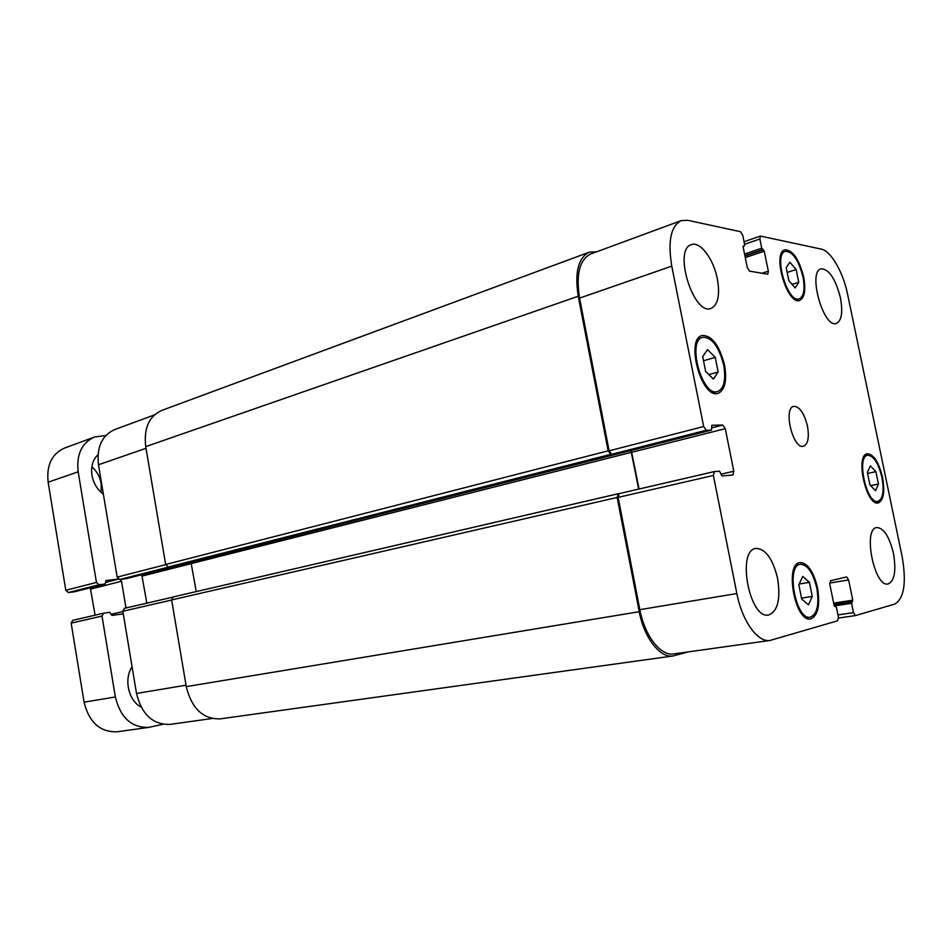 <?xml version="1.0" encoding="UTF-8"?>
<svg xmlns="http://www.w3.org/2000/svg" width="952" height="952" viewBox="0 0 952 952"><rect width="100%" height="100%" fill="white"/><g stroke="black" fill="none" stroke-linecap="round" stroke-linejoin="round"><path stroke-width="1.43" d="M103.387 494.207C97.282 489.614 93.474 483.318 91.963 475.298C90.761 466.575 92.784 459.697 98.008 454.675M101.138 492.398L101.15 483.533C99.912 476.762 96.818 471.157 91.868 466.718M141.063 707.038C128.484 700.767 123.641 679.038 132.078 666.828M103.411 613.231L72.733 620.335L71.162 623.143L84.085 702.171C89.095 722.461 100.15 732.326 117.239 731.779L148.762 727.376C131.626 727.887 120.499 717.748 115.359 696.971L101.995 616.051L103.554 613.183L109.694 612.326L111.943 615.432L123.272 613.814M90.285 587.777L95.105 615.147M118.31 579.066L106.065 580.506L105.101 584.016L99.02 584.754L96.438 582.434L78.171 471.811C76.303 454.437 81.729 442.847 94.462 437.027L64.534 448.071C51.813 453.854 46.339 465.23 48.136 482.212L65.795 590.299L68.354 592.549L74.506 591.775M94.462 437.027L105.791 435.54M125.973 607.995L121.523 581.267L120.44 579.399M162.863 724.282L148.762 727.376M796.134 269.547L798.752 282.304L795.158 287.92L788.851 280.661L786.197 267.738L789.874 262.228L796.134 269.547L787.161 272.439M798.752 282.304L792.1 284.41M715.226 357.357L718.153 371.982L713.429 379.086L705.658 371.435L702.695 356.595L707.538 349.622L715.226 357.357L703.528 360.772M718.153 371.982L708.883 374.612M809.426 582.315L812.282 596.416L808.474 604.841L801.715 599.07L798.823 584.766L802.726 576.436L809.426 582.315L799.168 584.016M812.282 596.416L801.524 598.13M875.888 471.656L878.458 484.032L875.531 490.72L869.961 484.961L867.367 472.442L870.366 465.825L875.888 471.656L867.581 473.442M878.458 484.032L870.628 485.651M723.687 365.032C718.843 346.421 711.858 337.163 702.707 337.282C686.535 340.578 702.267 397.377 717.689 391.51C724.091 388.487 726.09 379.658 723.687 365.032M724.543 365.08C727.126 380.681 724.984 390.094 718.141 393.331C701.707 399.59 684.928 339.007 702.171 335.485C711.929 335.354 719.391 345.219 724.543 365.08M802.988 276.889C798.573 260.003 792.707 251.495 785.388 251.364C773.012 254.101 787.625 303.866 799.275 298.809C803.904 296.393 805.142 289.087 802.988 276.889M803.678 277.008C805.975 290.027 804.654 297.821 799.716 300.392C787.304 305.782 771.703 252.708 784.9 249.781C792.707 249.924 798.978 259.003 803.678 277.008M881.945 477.357C878.351 462.993 873.579 455.627 867.629 455.27C856.003 456.52 866.82 504.881 877.958 501.359C882.944 498.967 884.277 490.97 881.945 477.357M882.528 477.297C885.027 491.815 883.611 500.359 878.279 502.906C866.403 506.654 854.86 455.08 867.26 453.747C873.615 454.128 878.708 461.97 882.528 477.297M816.78 587.943C813.008 572.521 807.546 564.631 800.406 564.274C785.495 565.333 795.836 620.763 810.331 617.158C817.244 614.242 819.398 604.496 816.78 587.943M817.518 587.765C820.303 605.424 818.006 615.813 810.628 618.931C795.17 622.775 784.15 563.643 800.037 562.525C807.665 562.906 813.484 571.319 817.518 587.765M777.582 578.352C780.783 599.022 777.82 611.243 768.692 614.992C749.51 619.812 736.324 550.066 755.995 548.423C765.563 548.745 772.762 558.717 777.582 578.352M893.44 553.314C896.379 570.76 894.606 580.982 888.133 583.969C874.305 587.741 862.5 528.479 876.816 527.503C883.789 527.991 889.335 536.595 893.44 553.314M840.438 297.845C842.996 312.173 841.663 320.693 836.439 323.418C823.563 328.857 807.403 271.57 821.088 268.809C829.049 269.095 835.499 278.769 840.438 297.845M717.368 278.912C720.117 295.096 718.022 304.938 711.096 308.436C693.591 316.076 672.838 249.269 691.402 244.628C700.148 240.987 713.679 259.206 717.368 278.912M902.127 556.539C906.625 582.6 904.162 598.451 894.749 604.08L855.42 615.587L853.48 612.624L851.576 603.294L852.766 600.165L848.625 579.935L846.637 576.936L830.561 580.708L829.846 584.445L834.071 605.21L836.463 607.435L838.403 616.967L837.689 620.775L770.061 640.446C757.851 642.814 742.06 621.025 736.86 593.536L713.381 475.464L714.333 471.573L719.545 471.18L721.961 475.929L732.897 475.048L733.79 471.252L725.281 428.674L722.782 425.044L711.858 425.258L711.453 430.114L706.253 430.256L703.659 426.544L671.779 266.167C667.685 241.237 670.815 226.064 681.156 220.638L687.618 220.281L740.489 231.693L742.762 235.382L744.654 244.747L743.131 247.02L747.296 267.524L749.557 271.153L767.788 274.176L768.335 271.177L764.254 251.197L761.755 248.186L759.874 239L760.398 236.072L821.267 249.115C830.906 250.852 843.21 272.308 847.613 294.358L902.127 556.539M807.463 426.068C809.355 437.385 808.046 444.096 803.524 446.226C793.076 449.808 782.853 408.015 793.778 406.361C799.609 406.516 804.166 413.085 807.463 426.068M212.034 718.522L170.075 724.389C152.915 724.877 141.729 714.559 136.505 693.449L122.844 611.255L124.403 608.352L172.609 597.19L124.403 608.352M146.834 603.152L141.753 574.71M125.926 578.721L119.762 579.471L117.167 577.114L98.484 464.766C96.545 447.142 101.947 435.409 114.692 429.566L154.391 414.929M681.156 220.638L590.609 254.041C579.566 259.646 575.877 274.331 579.566 298.107L609.125 450.82L611.755 454.294L610.791 454.342L608.149 450.855L578.233 296.239C574.544 272.486 578.221 257.802 589.276 252.185L161.661 410.455C148.952 416.333 143.645 428.388 145.727 446.631L165.648 564.5L168.266 566.987L169.349 566.856L119.762 579.471M190.959 562.227L196.255 591.585M618.134 493.755L173.169 596.94L171.634 599.938L186.271 686.618C191.685 708.514 202.99 719.272 220.162 718.867L673.159 655.952C660.152 658.379 644.04 637.84 639.256 611.696L617.158 497.456L618.264 493.719L619.3 493.612M770.061 640.446L673.754 653.917C660.759 656.368 644.647 635.817 639.863 609.673L618.134 497.372L619.228 493.624L714.202 471.621M639.054 489.03L631.271 450.463M589.276 252.185L596.916 251.721M688.153 651.906L673.159 655.952M638.697 489.114L630.938 450.546M78.171 471.811L48.136 482.212M96.438 582.434L65.795 590.299M99.02 584.754L68.354 592.549M105.006 584.028L74.327 591.823M118.417 579.125L105.612 582.398M121.523 581.267L90.809 589.038M122.891 611.565L110.896 614.326M101.995 616.051L71.162 623.143M115.359 696.971L84.085 702.171M186.033 685.202L136.505 693.449M171.646 600.034L122.844 611.255M191.483 563.584L142.288 576.019M165.672 564.655L117.167 577.114M146.013 448.309L98.484 464.766M855.42 615.587L838.545 618.05L855.348 615.587M837.986 614.909L853.48 612.624M829.68 583.04L848.625 579.935M639.863 609.673L736.86 593.536M618.134 497.372L713.381 475.464M720.89 474.215L733.79 471.252M631.902 452.271L725.281 428.674M711.656 427.888L722.782 425.044M609.125 450.82L703.659 426.544M611.755 454.294L706.253 430.256M579.566 298.107L671.779 266.167M761.957 273.26L768.335 271.177M744.571 244.283L759.874 239M744.559 254.029L761.755 248.186M744.88 255.624L762.623 249.614M744.964 256.005L763.385 249.769M745.285 257.599L764.254 251.197M743.084 246.378L744.297 245.961M145.727 446.631L578.233 296.239M165.648 564.5L608.149 450.855M168.266 566.987L610.791 454.342M125.759 578.768L711.37 430.125M191.471 563.536L631.533 452.295M171.634 599.938L617.158 497.456M186.271 686.618L639.256 611.696M834.678 606.376L835.618 606.234L834.678 606.376M833.643 603.104L852.766 600.165M833.928 604.484L852.504 601.64M833.94 604.568L851.838 601.819M834.321 605.924L851.576 603.294M105.101 584.016L74.423 591.799M103.554 613.183L72.733 620.335M713.048 392.783L717.689 391.51M698.09 338.686L702.707 337.282M795.753 299.892L799.275 298.809M781.878 252.53L785.388 251.364M874.626 502.025L877.958 501.359M864.321 456.008L867.629 455.27M806.011 617.8L810.331 617.158M796.122 565.036L800.406 564.274M619.228 493.624L714.333 471.573M744.048 241.737L760.398 236.072M744.44 245.949L743.084 246.425M711.453 430.114L125.843 578.745M618.264 493.719L173.169 596.94"/></g></svg>
